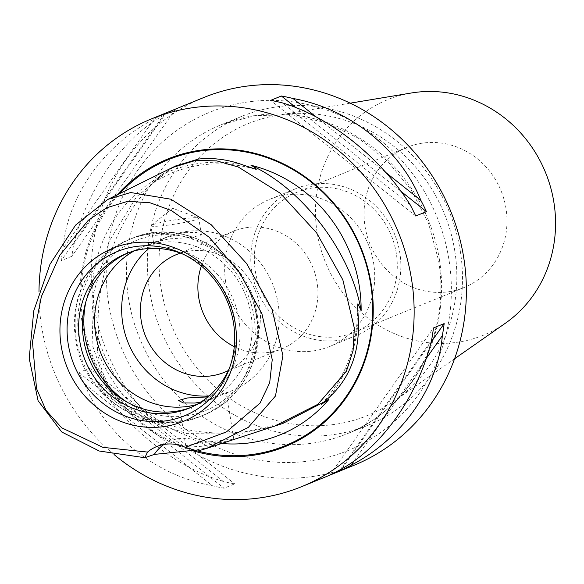 <?xml version="1.0" encoding="UTF-8"?>
<svg xmlns="http://www.w3.org/2000/svg" width="584" height="584" viewBox="0 0 584 584"><rect width="100%" height="100%" fill="white"/><g stroke="black" fill="none" stroke-linecap="round" stroke-linejoin="round"><path stroke-width="0.44" stroke-dasharray="2.92 2.19" d="M282.911 423.407L246.937 431.423C214.97 435.43 185.383 431.912 158.155 420.867L163.688 424.181L150.022 419.838C119.26 406.741 101.74 383.6 97.47 350.415L97.345 336.552L98.441 338.508L99.733 343.699A142.503 133.21 67.8 0 1 93.827 319.484A142.503 133.21 67.8 0 1 160.396 176.675L153.358 182.325C154.687 180.529 157.278 178.12 161.148 175.083L175.558 165.98M254.522 169.075C226.052 161.009 198.451 162.308 171.718 172.966L153.358 182.325M99.733 343.699C91.126 285.861 117.946 211.977 160.396 176.675M201.867 446.256L190.34 446.979L185.785 446.037L195.881 443.548L233.717 438.876L223.701 441.913L201.867 446.256M221.657 443.497A142.503 133.21 67.8 0 1 158.155 420.867M225.687 282.225A79.453 74.27 -112.2 0 0 329.734 346.465A79.453 74.27 -112.2 0 0 373.702 263.596A79.453 74.27 -112.2 0 0 269.655 199.356A79.453 74.27 -112.2 0 0 225.687 282.225M251.806 271.56A79.453 74.27 -112.2 0 0 355.853 335.8A79.453 74.27 -112.2 0 0 399.821 252.93A79.453 74.27 -112.2 0 0 295.774 188.69A79.453 74.27 -112.2 0 0 251.806 271.56M255.325 271.115A75.679 70.744 -112.2 0 0 354.422 332.303A75.679 70.744 -112.2 0 0 396.302 253.368A75.679 70.744 -112.2 0 0 297.198 192.18A75.679 70.744 -112.2 0 0 255.325 271.115M365.022 226.315A75.679 70.744 -112.2 0 0 464.127 287.503A75.679 70.744 -112.2 0 0 506.007 208.568A75.679 70.744 -112.2 0 0 406.902 147.38A75.679 70.744 -112.2 0 0 365.022 226.315M411.289 93.002A127.122 118.837 -112.2 0 0 317.105 232.344A127.122 118.837 -112.2 0 0 505.328 323.266M454.797 251.054A157.665 147.387 -112.2 0 0 277.889 115.209A157.665 147.387 -112.2 0 0 161.075 288.029A157.665 147.387 -112.2 0 0 394.521 400.792A157.665 147.387 -112.2 0 0 454.797 251.054M460.331 251.215A166.849 155.972 -112.2 0 0 241.834 116.311A166.849 155.972 -112.2 0 0 149.504 290.336A166.849 155.972 -112.2 0 0 368 425.24A166.849 155.972 -112.2 0 0 460.331 251.215M200.918 402.011L217.19 396.711L226.431 392.901L207.926 396.886M166.871 225.278A24.236 2.095 -9 0 0 198.772 218.233A24.236 2.095 -9 0 0 198.451 217.971A24.236 2.095 -9 0 0 182.807 218.774A24.236 2.095 -9 0 0 151.125 225.461A24.236 2.095 -9 0 0 150.906 225.818A24.236 2.095 -9 0 0 166.871 225.278M184.96 232.366L196.64 232.476L201.414 234.943L191.297 237.52L169.024 238.878L153.548 242.521L162.79 238.71L184.96 232.366M73.73 244.178C87.257 188.384 123.458 136.984 165.002 114.595A198.626 185.683 67.8 0 1 175.39 109.332L164.681 113.705A198.626 185.683 -112.2 0 0 154.293 118.968C103.565 145.109 67.364 196.501 63.021 248.55A198.626 185.683 -112.2 0 0 61.196 260.632L71.905 256.259A198.626 185.683 67.8 0 1 73.73 244.178L165.002 114.595M114.245 454.695A198.626 185.683 67.8 0 1 41.544 326.069A198.626 185.683 67.8 0 1 38.982 291.701M353.889 465.324A198.626 185.683 67.8 0 1 93.783 304.731A198.626 185.683 67.8 0 1 203.699 97.557M117.369 194.698A155.329 145.204 -112.2 0 0 81.877 320.988A155.329 145.204 -112.2 0 0 192.202 450.549M201.363 266.048A63.561 59.415 67.8 0 1 233.87 231.133A63.561 59.415 67.8 0 1 317.105 282.525A63.561 59.415 67.8 0 1 281.933 348.816A63.561 59.415 67.8 0 1 234.272 346.641M180.368 253.157A63.561 59.415 67.8 0 1 259.646 305.994A63.561 59.415 67.8 0 1 228.308 370.548M148.818 248.507A83.424 77.986 67.8 0 1 168.9 236.213A83.424 77.986 67.8 0 1 278.145 303.665A83.424 77.986 67.8 0 1 231.979 390.674A83.424 77.986 67.8 0 1 209.036 395.952M134.035 251.003A83.424 77.986 67.8 0 1 141.81 247.273A83.424 77.986 67.8 0 1 251.054 314.725A83.424 77.986 67.8 0 1 204.889 401.741A83.424 77.986 67.8 0 1 196.728 404.522M127.808 253.025A83.424 77.986 67.8 0 1 129.721 252.215A83.424 77.986 67.8 0 1 238.966 319.66A83.424 77.986 67.8 0 1 192.8 406.676A83.424 77.986 67.8 0 1 190.866 407.435M183.653 254.449A83.424 77.986 67.8 0 1 185.989 255.471A83.424 77.986 67.8 0 1 235.118 321.229A83.424 77.986 67.8 0 1 230.702 364.956A83.424 77.986 67.8 0 1 229.753 367.321M197.786 451.067L208.422 447.607L195.158 450.125M223.088 481.362C175.813 467.558 125.071 427.108 95.141 379.374A198.626 185.683 67.8 0 1 89.637 368.212L78.928 372.585A198.626 185.683 -112.2 0 0 84.432 383.746C105.178 435.226 155.921 475.675 212.379 485.735A198.626 185.683 -112.2 0 0 223.993 488.224L234.702 483.851A198.626 185.683 67.8 0 1 223.088 481.362L95.141 379.374M163.936 444.468A39.727 37.135 67.8 0 1 170.55 440.884A39.727 37.135 67.8 0 1 208.422 447.607M400.85 191.238L296.095 107.741M385.608 172.324L316.251 117.041M410.216 204.845L282.269 102.857M415.72 216.007L270.655 100.368M354.218 460.776L426.057 358.78M329.967 474.887L433.452 327.96M341.939 468.718L431.072 342.173M340.355 469.624L431.627 340.041M89.637 368.212L234.702 483.851M78.928 372.585L223.993 488.224M84.432 383.746L212.379 485.735M154.293 118.968L63.021 248.55M164.681 113.705L61.196 260.632M175.39 109.332L71.905 256.259M194.64 450.206A154.475 144.409 67.8 0 1 82.95 320.777A154.475 144.409 67.8 0 1 119.749 193.523M274.896 426.035L239.002 434.036L187.092 433.627L140.635 418.735L121.844 405.61L107.273 388.55L92.111 344.312L93.659 292.635L109.325 240.995L136.452 196.859L172.243 167.615M358.269 317.587A143.241 133.904 67.8 0 1 329.332 397.266M439.431 259.749A166.849 155.972 67.8 0 1 347.1 433.773A166.849 155.972 67.8 0 1 128.611 298.869A166.849 155.972 67.8 0 1 220.942 124.845A166.849 155.972 67.8 0 1 439.431 259.749M108.587 302.87A182.734 170.827 -112.2 0 0 307.279 461.25A182.734 170.827 -112.2 0 0 449.008 260.019A182.734 170.827 -112.2 0 0 250.317 101.631A182.734 170.827 -112.2 0 0 108.587 302.87M150.022 419.838A143.241 133.904 67.8 0 1 97.47 350.415M85.972 301.388A91.849 85.863 67.8 0 1 173.039 234.877A91.849 85.863 67.8 0 1 256.135 314.871A91.849 85.863 67.8 0 1 219.986 402.807A91.849 85.863 67.8 0 1 127.137 402.186M256.617 315.594A95.338 89.126 67.8 0 1 203.852 415.034A95.338 89.126 67.8 0 1 79.001 337.946A95.338 89.126 67.8 0 1 131.765 238.506A95.338 89.126 67.8 0 1 256.617 315.594M253.989 316.667A95.338 89.126 67.8 0 1 201.224 416.107A95.338 89.126 67.8 0 1 76.373 339.019A95.338 89.126 67.8 0 1 129.13 239.579A95.338 89.126 67.8 0 1 253.989 316.667M161.148 175.083A143.241 133.904 67.8 0 1 242.63 164.827M98.433 338.508C109.792 375.249 131.349 403.566 163.104 423.451M321.477 404.135C345.932 377.395 357.97 344.947 357.583 306.79M241.834 116.311L220.942 124.845L254.719 115.647L290.036 114.793L325.098 122.355L358.116 137.999L387.36 160.95L411.304 190.048L428.663 223.774L438.54 260.369C451.315 333.756 411.202 408.983 347.1 433.773L368 425.24M355.853 335.8L329.734 346.465M464.127 287.503L354.422 332.303M350.203 103.171L277.889 115.209M233.717 438.876L226.431 392.901M201.414 234.943L198.772 218.233M151.125 225.461L172.66 208.262L198.451 217.971M224.468 372.285L281.933 348.816M204.889 401.741L217.19 396.711M225.869 393.171L231.979 390.674M257.281 315.126C264.603 356.787 241.506 400.42 203.852 415.034L201.224 416.107C149.519 439.402 82.957 398.251 75.701 339.486C68.386 297.825 91.484 254.186 129.13 239.579L131.765 238.506C183.471 215.211 250.025 256.361 257.281 315.126M188.953 408.245L192.8 406.676M230.702 364.956L228.848 369.789M185.989 255.471L181.281 253.317M125.874 253.784L129.721 252.215M141.81 247.273L154.11 242.251M162.79 238.71L168.9 236.213M176.412 254.602L233.87 231.133M153.548 242.521L150.906 225.818M185.785 446.037L178.565 400.478M156.709 446.541L170.55 440.884M454.586 358.766L394.521 400.792M406.902 147.38L297.198 192.18M295.774 188.69L269.655 199.356"/><path stroke-width="0.88" d="M328.96 399.368L282.911 423.407L274.86 426.043L317.944 404.267L346.458 371.103L353.086 350.59L354.32 328.026L342.844 279.86L316.594 232.841L280.167 193.18L238.265 167.009L216.759 160.885L195.669 160.41L172.243 167.615L175.558 165.98L198.443 159.052C213.131 157.549 227.862 159.476 242.63 164.827L256.215 169.375C255.763 168.185 254.018 166.82 250.974 165.272A142.503 133.21 67.8 0 1 359.291 286.065A142.503 133.21 67.8 0 1 361.131 310.79L357.941 303.753L357.583 306.79L358.269 317.587C360.189 350.926 350.546 377.49 329.332 397.266L321.404 404.332L328.96 399.368A142.503 133.21 67.8 0 1 221.657 443.497M195.158 450.125L154.278 454.418L144.847 457.732L99.2 451.009L61.758 432.007L38.077 400.682L29.2 358.423L33.77 310.819L49.976 264.289L75.562 225.125L107.85 199.399L130.648 192.523L170.864 199.21L211.24 224.752L246.616 263.523L272.02 309.316L282.926 355.612L275.466 396.01L248.339 427.379L206.699 448.395L197.786 451.067L185.289 447.322L226.453 431.89L259.989 403.164L269.691 382.732L272.239 359.627L261.924 313.805L239.52 272.465L209.079 237.17L171.389 210.539L150.037 202.787L127.787 201.297L106.617 207.794L88.257 220.307L59.94 255.084L41.362 296.614L32.47 341.881L36.536 388.586L46.034 410.348L61.656 427.787L102.923 447.351L147.518 452.074A39.727 37.135 67.8 0 1 156.709 446.541A39.727 37.135 67.8 0 1 185.289 447.322M454.586 358.766L505.328 323.266A127.122 118.837 -112.2 0 0 553.924 202.538A127.122 118.837 -112.2 0 0 411.289 93.002L350.203 103.171M207.926 396.886L187.413 397.967L178.565 400.478L183.347 402.945L195.027 403.048L200.918 402.011M292.978 98.484C349.436 108.544 400.179 148.993 420.925 200.473A198.626 185.683 67.8 0 1 426.429 211.634L415.72 216.007A198.626 185.683 -112.2 0 0 410.216 204.845C380.286 157.111 329.544 116.669 282.269 102.857A198.626 185.683 -112.2 0 0 270.655 100.368L281.364 95.995A198.626 185.683 67.8 0 1 292.978 98.484L316.251 117.041M38.982 291.701A198.626 185.683 67.8 0 1 151.46 118.895A198.626 185.683 67.8 0 1 411.574 279.488A198.626 185.683 67.8 0 1 301.651 486.662A198.626 185.683 67.8 0 1 114.245 454.695M151.46 118.895L203.699 97.557A198.626 185.683 67.8 0 1 463.813 258.157A198.626 185.683 67.8 0 1 353.889 465.324L301.651 486.662M192.202 450.549A155.329 145.204 -112.2 0 0 371.241 284.561A155.329 145.204 -112.2 0 0 267.487 157.162A155.329 145.204 -112.2 0 0 117.369 194.698M234.272 346.641A63.561 59.415 67.8 0 1 198.699 297.431A63.561 59.415 67.8 0 1 201.363 266.048M228.308 370.548A63.561 59.415 67.8 0 1 224.468 372.285A63.561 59.415 67.8 0 1 141.233 320.893A63.561 59.415 67.8 0 1 176.412 254.602A63.561 59.415 67.8 0 1 180.368 253.157M209.036 395.952A83.424 77.986 67.8 0 1 122.735 323.222A83.424 77.986 67.8 0 1 148.818 248.507M196.728 404.522A83.424 77.986 67.8 0 1 95.645 334.289A83.424 77.986 67.8 0 1 134.035 251.003M190.866 407.435A83.424 77.986 67.8 0 1 83.556 339.224A83.424 77.986 67.8 0 1 127.808 253.025M229.753 367.321A83.424 77.986 67.8 0 1 188.953 408.245A83.424 77.986 67.8 0 1 79.709 340.793A83.424 77.986 67.8 0 1 125.874 253.784A83.424 77.986 67.8 0 1 183.653 254.449M233.549 323.273A88.746 82.965 67.8 0 1 228.848 369.789A88.746 82.965 67.8 0 1 142.095 420.604A88.746 82.965 67.8 0 1 68.226 344.086A88.746 82.965 67.8 0 1 98.01 262.909A88.746 82.965 67.8 0 1 181.281 253.317A88.746 82.965 67.8 0 1 233.549 323.273M235.257 323.821A93.462 87.366 67.8 0 1 162.768 426.743A93.462 87.366 67.8 0 1 61.145 345.735A93.462 87.366 67.8 0 1 133.634 242.813A93.462 87.366 67.8 0 1 235.257 323.821M144.847 457.732L147.518 452.074M250.974 165.272C302.724 188.72 351.437 253.091 361.131 310.79M431.627 340.041A198.626 185.683 -112.2 0 0 433.452 327.96L444.161 323.587A198.626 185.683 67.8 0 1 442.336 335.669C437.993 387.718 401.792 439.11 351.064 465.251A198.626 185.683 67.8 0 1 340.676 470.514L329.967 474.887A198.626 185.683 -112.2 0 0 340.355 469.624C381.899 447.234 418.1 395.842 431.627 340.041M154.278 454.418A39.727 37.135 67.8 0 1 163.936 444.468M426.429 211.634L400.85 191.238M296.095 107.741L281.364 95.995M420.925 200.473L385.608 172.324M351.064 465.251L354.218 460.776M426.057 358.78L442.336 335.669M340.676 470.514L341.939 468.718M431.072 342.173L444.161 323.587M119.749 193.523A154.475 144.409 67.8 0 1 268.611 158.227A154.475 144.409 67.8 0 1 370.731 284.547A154.475 144.409 67.8 0 1 194.64 450.206M127.137 402.186A91.849 85.863 67.8 0 1 85.023 336.406A91.849 85.863 67.8 0 1 85.972 301.388M172.243 167.615L107.85 199.399M274.925 426.021L206.699 448.395"/></g></svg>
